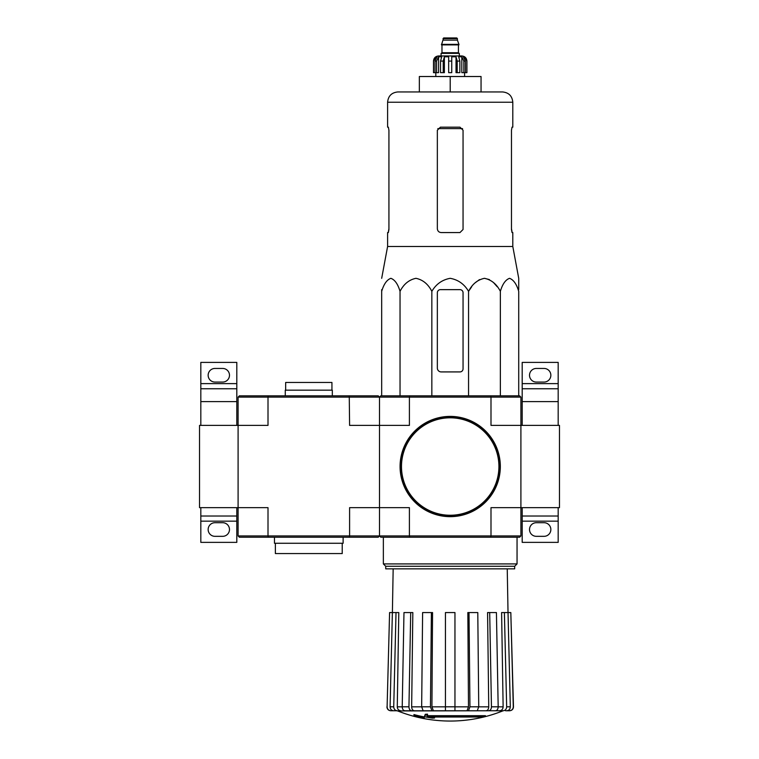 <?xml version="1.0" encoding="UTF-8"?>
<svg xmlns="http://www.w3.org/2000/svg" width="759" height="759" viewBox="0 0 759 759"><rect width="100%" height="100%" fill="white"/><g stroke="black" fill="none" stroke-linecap="round" stroke-linejoin="round"><path stroke-width="1.14" d="M559.468 507.657L559.468 425.391L520.902 425.391L520.902 397.109L519.621 395.828L409.746 395.828L409.405 397.109L490.997 397.109L490.997 425.391L520.902 425.391L520.902 507.657L559.468 507.657M558.178 425.391L558.178 388.76L522.192 388.76L522.192 401.606L558.178 401.606M522.192 425.391L522.192 401.606M522.192 383.618L558.178 383.618L558.178 362.404L522.192 362.404L522.192 388.76M558.178 383.618L558.178 388.76M536.328 382.071L544.042 382.071A6.812 6.812 0 0 0 550.854 375.259A6.812 6.812 0 0 0 544.042 368.447L536.328 368.447A6.812 6.812 0 0 0 529.516 375.259A6.812 6.812 0 0 0 536.328 382.071M558.178 516.016L522.192 516.016L522.192 542.372L558.178 542.372L558.178 507.657M536.328 536.328L544.042 536.328A6.812 6.812 0 0 0 550.854 529.516A6.812 6.812 0 0 0 544.042 522.704L536.328 522.704A6.812 6.812 0 0 0 529.516 529.516A6.812 6.812 0 0 0 536.328 536.328M522.192 516.016L522.192 507.657M199.532 425.391L199.532 507.657L238.098 507.657L238.098 425.391L199.532 425.391M236.808 425.391L236.808 388.76L200.822 388.76L200.822 401.606L236.808 401.606M200.822 425.391L200.822 401.606M200.822 383.618L236.808 383.618L236.808 362.404L200.822 362.404L200.822 388.76M236.808 383.618L236.808 388.76M214.958 382.071L222.672 382.071A6.812 6.812 0 0 0 229.484 375.259A6.812 6.812 0 0 0 222.672 368.447L214.958 368.447A6.812 6.812 0 0 0 208.146 375.259A6.812 6.812 0 0 0 214.958 382.071M236.808 516.016L200.822 516.016L200.822 542.372L236.808 542.372L236.808 507.657M214.958 536.328L222.672 536.328A6.812 6.812 0 0 0 229.484 529.516A6.812 6.812 0 0 0 222.672 522.704L214.958 522.704A6.812 6.812 0 0 0 208.146 529.516A6.812 6.812 0 0 0 214.958 536.328M200.822 516.016L200.822 507.657M409.746 395.828L380.781 395.828L379.5 397.109L268.003 397.109L268.344 395.828L378.219 395.828L379.5 397.109L379.5 507.657L409.405 507.657L409.405 535.939L490.997 535.939L490.997 507.657L520.902 507.657L520.902 535.939L519.621 537.23L490.656 537.23L490.997 535.939L520.902 535.939M268.344 537.23L239.379 537.23L238.098 535.939L268.003 535.939L268.344 537.23L349.254 537.23L349.595 535.939L409.405 535.939L409.746 537.23L380.781 537.23L379.5 535.939L379.5 425.391L409.405 425.391L409.405 397.109L379.5 397.109L379.5 425.391L349.595 425.391L349.254 395.828M485.428 716.458L426.956 716.458A139.02 12.116 -90 0 0 427.516 714.94A134.694 102.427 90 0 1 425.287 715.054A138.622 12.078 90 0 1 424.604 716.752A139.153 138.622 90 0 0 432.326 718.109A137.74 104.742 -90 0 0 434.518 717.995A138.764 138.242 -90 0 1 428.285 717.027L483.17 717.027A140.529 140.529 0 0 0 485.428 716.458L485.428 715.69L427.26 715.69M427.516 714.94L427.516 714.162A134.694 102.427 90 0 1 425.287 714.285A138.622 12.078 90 0 1 424.604 715.974L424.604 716.752M425.287 715.054L425.287 714.285M434.518 717.995L434.518 717.227A138.764 138.242 -90 0 1 433.066 717.027M424.234 717.995L424.234 716.913A139.703 139.703 0 0 1 413.949 714.57L413.949 715.652A140.007 140.007 0 0 0 424.234 717.995M424.234 717.691A139.703 139.703 0 0 1 413.949 715.339M502.686 710.946A141.402 141.402 0 0 1 450.201 721.05C432.061 721.022 414.575 717.653 397.716 710.946L492.733 710.766M407.668 710.766L503.198 710.766L454.954 710.766L477.259 710.766L478.739 706.809L477.791 612.56L469.005 612.56L469.954 706.809L478.739 706.809M503.094 710.766C505.304 710.528 506.5 709.21 506.67 706.809L510.314 706.809L508.027 612.56L510.816 612.56L513.293 706.809C513.103 709.21 511.813 710.528 509.422 710.766L505.589 710.766M475.789 710.766L495.447 710.766C497.136 710.528 498.046 709.21 498.179 706.809L496.424 612.56L489.697 612.56L491.452 706.809L498.179 706.809M421.662 706.809L430.448 706.809L431.397 612.56L422.611 612.56L421.662 706.809L423.142 710.766L445.448 710.766L445.448 706.809L454.954 706.809L454.954 612.56L445.448 612.56L445.448 706.809M402.223 706.809L408.949 706.809L410.704 612.56L403.978 612.56L402.223 706.809C402.355 709.21 403.266 710.528 404.964 710.766L424.613 710.766M387.109 706.809L389.585 612.56L387.109 706.809C387.299 709.21 388.589 710.528 390.98 710.766L397.308 710.766C395.097 710.528 393.902 709.21 393.731 706.809L396.018 612.56L398.798 612.56L397.27 706.847L402.223 706.847M393.665 710.766C391.454 710.528 390.268 709.21 390.088 706.809L392.375 612.56L389.585 612.56M400.847 710.766C398.655 710.528 397.46 709.219 397.27 706.847M392.375 612.56L396.018 612.56M408.949 706.809C409.082 709.21 409.993 710.528 411.682 710.766M414.395 710.766C412.716 710.528 411.805 709.219 411.663 706.847L421.662 706.847M410.704 612.56L412.83 612.56L411.663 706.847M430.448 706.809L431.928 710.766M433.398 710.766L431.918 706.847L445.448 706.847M431.397 612.56L432.554 612.56L431.918 706.847M454.954 706.809L454.954 710.766M468.474 710.766L469.954 706.809M469.005 612.56L467.848 612.56L468.483 706.847L467.003 710.766M488.72 710.766C490.409 710.528 491.32 709.21 491.452 706.809M489.697 612.56L487.572 612.56L488.739 706.847C488.597 709.219 487.686 710.528 486.007 710.766M498.179 706.847L503.132 706.847L501.604 612.56L504.384 612.56L506.67 706.809M503.132 706.847C502.942 709.219 501.746 710.528 499.555 710.766M510.314 706.809C510.133 709.21 508.947 710.528 506.737 710.766M504.384 612.56L508.027 612.56L507.24 568.852M510.816 612.56L513.473 706.809C513.293 709.2 512.002 710.519 509.612 710.766M409.746 537.23L490.656 537.23M490.656 395.828L490.997 397.109L520.902 397.109M385.724 566.28L514.678 566.28L514.678 568.852L385.724 568.852L385.724 566.28L383.352 563.918L517.05 563.918L517.05 537.23M518.72 289.644L518.72 278.316L512.799 246.476L512.799 232.567L512.04 232.567L511.471 229.484L511.471 130.244L512.04 127.161L511.471 130.244M471.69 286.76L468.559 291.333C472.25 284.103 477.544 279.767 484.46 278.316C491.358 279.758 496.661 284.103 500.361 291.333C502.486 284.103 505.541 279.767 509.536 278.316C513.52 279.758 516.585 284.103 518.72 291.333L518.72 395.828M475.276 282.709L479.508 279.597M484.46 278.316L489.413 279.597M493.644 282.709L497.23 286.76M381.682 289.644L381.682 291.333L381.682 289.644M468.559 395.828L468.559 291.333C464.28 284.094 458.161 279.748 450.191 278.316C442.222 279.767 436.102 284.103 431.843 291.333C428.142 284.103 422.848 279.758 415.941 278.316C409.025 279.767 403.731 284.103 400.04 291.333C397.906 284.103 394.851 279.758 390.866 278.316C386.872 279.767 383.817 284.103 381.682 291.333L381.682 395.828M400.04 291.333L400.04 395.828M431.843 291.333L431.843 395.828M500.361 291.333L500.361 395.828M437.345 292.727L437.345 368.058A3.852 3.852 0 0 0 441.207 371.919L459.973 371.919A3.083 3.083 0 0 0 463.056 368.827L463.056 292.727A3.083 3.083 0 0 0 459.973 289.644L440.429 289.644A3.083 3.083 0 0 0 437.345 292.727M450.201 76.517L450.201 91.943L481.054 91.943L481.054 76.517L419.347 76.517L419.347 91.943L397.887 91.943L502.524 91.943C508.767 92.551 512.192 95.976 512.799 102.228L387.602 102.228C388.21 95.976 391.635 92.551 397.887 91.943M463.056 229.484L459.973 232.567L463.056 229.484L463.056 130.244L459.973 127.161L440.429 127.161L437.345 130.244L437.345 228.715C437.582 231.068 438.873 232.349 441.207 232.567L459.973 232.567M512.799 246.476L387.602 246.476L387.602 232.567L388.361 232.567L388.931 229.484L388.931 130.244L388.361 127.161L387.602 127.161L387.602 102.228M388.931 228.715L388.247 232.567M512.154 232.567L511.471 228.715M512.799 102.228L512.799 127.161L512.04 127.161M400.458 466.529A49.752 49.752 0 0 0 475.077 509.612A49.752 49.752 0 0 0 475.077 423.446A49.752 49.752 0 0 0 400.458 466.529M400.069 466.529A50.132 50.132 0 0 0 475.267 509.944A50.132 50.132 0 0 0 475.267 423.114A50.132 50.132 0 0 0 400.069 466.529M436.558 72.655L436.558 61.09L438.579 56.792L438.579 72.655L433.493 72.655L433.493 61.09C433.797 57.969 435.505 56.251 438.636 55.948L461.766 55.948C464.897 56.251 466.605 57.969 466.908 61.09L464.517 56.792L463.369 56.792L465.381 61.09L465.381 72.655L463.844 72.655L463.844 61.09L465.381 61.09M443 38.595L457.402 38.595L456.757 37.95L443.645 37.95L441.463 44.895L458.939 44.895L458.939 44.373L441.463 44.373M457.402 38.595L457.402 40.142L443 40.142M459.328 55.948L459.328 53.377L441.074 53.377L441.074 55.948M433.56 72.655L433.56 61.09L435.884 56.792L435.884 58.054M435.021 72.655L435.021 61.09L437.032 56.792L435.884 56.792M448.654 72.655L448.654 61.09L451.747 61.09L451.747 72.655L448.654 72.655L448.654 56.792L444.376 56.792L443.218 61.09L444.376 56.792L444.376 72.655L440.543 72.655L440.543 61.09L441.71 56.792L438.579 56.792M451.747 61.09L451.747 56.792L456.026 56.792L457.184 61.09L459.859 61.09L458.692 56.792L461.823 56.792L463.844 61.09M464.517 58.054L464.517 56.792L466.842 61.09L466.842 72.655L466.842 61.09M459.859 61.09L459.859 72.655L457.184 72.655L457.184 61.09M466.908 61.09L466.908 72.655L465.381 72.655M443.218 72.655L443.218 61.09L440.543 61.09M456.026 56.792L456.026 72.655L457.184 72.655M461.823 56.792L461.823 72.655L463.844 72.655M238.098 535.939L238.098 507.657L268.003 507.657L268.003 535.939L349.595 535.939L349.595 507.657L379.5 507.657L379.5 535.939L378.219 537.23L349.254 537.23M238.098 397.109L238.098 425.391L268.003 425.391L268.003 397.109L238.098 397.109L239.379 395.828L268.344 395.828M342.224 543.273L342.224 553.558L275.375 553.558L275.375 543.273M343.125 537.23L343.125 543.273L274.473 543.273L274.473 537.23M285.659 390.173L285.659 382.46L331.939 382.46L331.939 390.173M285.27 395.828L285.27 390.173L332.319 390.173L332.319 395.828M522.192 521.158L558.178 521.158M200.822 521.158L236.808 521.158M478.739 706.847L488.739 706.847M454.954 706.847L468.483 706.847M390.088 706.809L393.731 706.809M437.82 128.603L462.582 128.603M401.483 466.529A48.718 48.718 0 0 0 474.565 508.72A48.718 48.718 0 0 0 474.565 424.338A48.718 48.718 0 0 0 401.483 466.529M458.683 44.895L441.719 44.895M458.427 45.151L458.427 52.732L441.975 52.732L441.33 53.377M435.021 61.09L436.558 61.09M383.352 563.918L383.352 537.23M514.678 566.28L517.05 563.918M393.162 568.852L392.394 612.56M397.716 710.946L396.767 710.766M386.929 706.809C387.109 709.2 388.399 710.519 390.79 710.766M387.602 246.476L381.682 278.316M457.402 40.142L458.939 44.373M441.975 45.151L441.975 52.732M458.427 52.732L459.072 53.377M435.808 72.655L435.808 76.517M464.603 72.655L464.603 76.517"/></g></svg>
